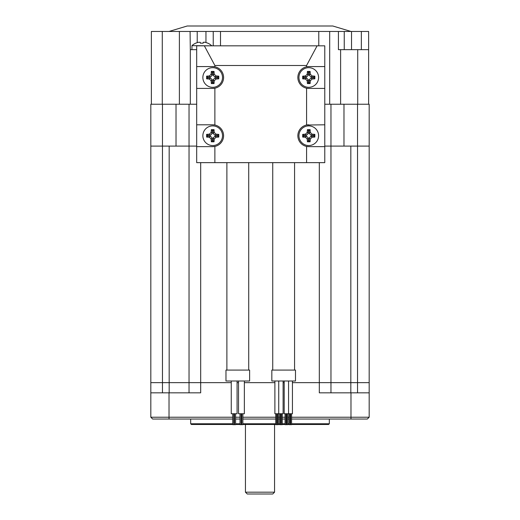 <?xml version="1.0" encoding="UTF-8"?>
<svg xmlns="http://www.w3.org/2000/svg" width="520" height="520" viewBox="0 0 520 520"><rect width="100%" height="100%" fill="white"/><g stroke="black" fill="none" stroke-linecap="round" stroke-linejoin="round"><path stroke-width="0.78" d="M350.825 392.828L350.825 382.642L319.319 382.642L319.319 392.828L369.174 392.828L369.174 382.642L350.825 382.642L350.825 146.094L369.174 146.094L369.174 382.642L357.532 382.642L357.532 146.094L369.174 146.094L369.174 104.241L324.779 104.241M357.532 392.828L357.532 382.642L330.967 382.642L330.967 146.094L324.779 146.094L357.532 146.094L357.532 104.241M189.033 392.828L189.033 382.642L150.826 382.642L150.826 146.094L169.175 146.094L169.175 382.642L231.25 382.642L189.033 382.642L189.033 146.094L196.677 146.094L189.033 146.094L189.033 104.241L196.677 104.241M330.967 392.828L330.967 382.642L292.428 382.642L319.319 382.642L319.319 162.649M284.2 382.642L283.108 382.642L284.2 382.642M274.885 382.642L244.355 382.642L274.885 382.642M238.531 382.642L237.075 382.642L238.531 382.642M200.681 162.649L200.681 392.828L169.019 392.828L169.019 417.216L150.826 417.216L150.826 392.828L169.019 392.828M369.174 392.828L369.174 417.216L291.57 417.216M150.826 392.828L150.826 382.642L169.175 382.642L169.175 392.828M288.918 417.216L287.709 417.216M285.058 417.216L282.256 417.216M279.597 417.216L278.395 417.216M275.736 417.216L242.859 417.216M240.019 417.216L235.58 417.216M232.745 417.216L169.019 417.216L169.019 419.036L152.646 419.036L150.826 417.216M291.57 419.036L367.354 419.036L369.174 417.216M288.918 419.036L287.709 419.036M285.058 419.036L282.256 419.036M279.597 419.036L278.395 419.036M275.736 419.036L242.859 419.036M240.019 419.036L235.58 419.036M232.745 419.036L169.019 419.036M242.859 424.489L275.736 424.489M278.395 424.489L279.597 424.489M282.256 424.489L285.058 424.489M287.709 424.489L288.918 424.489M291.57 424.489L328.601 424.489L329.329 423.761L329.329 419.036M232.745 423.761L190.671 423.761L191.399 424.489L232.745 424.489M235.58 424.489L240.019 424.489M242.859 423.761L275.736 423.761M278.395 423.761L279.597 423.761M282.256 423.761L285.058 423.761M287.709 423.761L288.918 423.761M291.57 423.761L329.329 423.761M240.019 423.761L235.58 423.761M245.44 492.18L247.26 494L272.74 494L274.56 492.18L245.44 492.18L245.44 424.489M189.033 104.241L150.826 104.241L150.826 146.094L162.468 146.094L162.468 104.241M176.026 104.241L176.026 146.094L162.468 146.094L162.468 392.828M176.026 146.094L189.033 146.094M343.974 104.241L343.974 146.094M330.967 146.094L330.967 104.241M351.526 31.46L368.628 31.46L368.628 49.654L338.423 49.654L338.423 31.46L351.526 31.46L351.526 49.654M151.372 104.241L151.372 31.46L338.423 31.46M169.019 31.46L187.213 26L332.787 26L350.981 31.46M368.628 49.654L368.628 104.241M344.247 49.654L344.247 31.46M329.693 31.46L329.693 104.241M196.677 49.654L190.307 49.654L190.307 104.241M190.307 49.654L190.086 31.46M213.239 31.46L213.239 45.832M214.877 162.649L196.677 162.649L196.677 146.64L212.693 146.64A10.92 10.92 0 0 0 214.877 146.419L214.877 162.649L306.579 162.649L306.579 146.419A10.92 10.92 0 0 0 308.763 146.64L306.579 146.419A10.92 10.92 0 0 1 306.579 125.028L306.579 88.192A10.92 10.92 0 0 0 308.763 88.413L306.579 88.192A10.92 10.92 0 0 1 306.579 66.8L306.579 65.487L214.877 65.487L204.36 45.832L196.677 45.832L196.677 146.64M308.763 66.58L306.579 66.8A10.92 10.92 0 0 1 308.763 66.58L324.779 66.58L324.779 162.649L306.579 162.649M196.677 88.413L212.693 88.413A10.92 10.92 0 0 0 214.877 88.192L214.877 125.028A10.92 10.92 0 0 0 212.693 124.806L214.877 125.028A10.92 10.92 0 0 1 214.877 146.419L212.693 146.64M214.877 65.487L214.877 66.8A10.92 10.92 0 0 0 212.693 66.58L196.677 66.58M308.763 124.806A10.92 10.92 0 0 0 306.579 125.028L324.779 124.806M212.693 88.413L214.877 88.192A10.92 10.92 0 0 0 214.877 66.8L212.693 66.58M196.677 124.806L212.693 124.806M324.779 66.58L324.779 45.832L317.096 45.832L306.579 65.487M324.779 88.413L308.763 88.413M324.779 146.64L308.763 146.64M317.096 45.832L204.36 45.832M318.591 135.72A9.828 9.828 0 0 0 308.763 125.898A9.828 9.828 0 0 0 298.942 135.72A9.828 9.828 0 0 0 308.763 145.548A9.828 9.828 0 0 0 318.591 135.72M310.108 129.649A14.489 3.01 90 0 1 310.303 132.405L312.084 134.186A14.489 3.01 0 0 1 314.834 134.381A14.203 2.951 90 0 1 314.847 135.72A14.203 2.951 90 0 1 314.834 137.066A14.489 3.01 180 0 1 312.084 137.261L310.303 139.042A14.489 3.01 90 0 1 310.108 141.791A14.203 2.951 180 0 1 307.424 141.791A14.489 3.01 -90 0 1 307.229 139.042L305.448 137.261A14.489 3.01 180 0 1 302.692 137.066A14.203 2.951 -90 0 1 302.679 135.72A14.203 2.951 -90 0 1 302.692 134.381A14.489 3.01 0 0 1 305.448 134.186L307.229 132.405A14.489 3.01 -90 0 1 307.424 129.649A14.203 2.951 0 0 1 310.108 129.649L309.238 130.52L308.288 130.52L308.288 133.471L306.514 135.245L303.563 135.245L303.563 136.195L306.514 136.195L308.288 137.976L308.288 140.927L309.238 140.927L309.238 137.976L311.019 136.195L313.969 136.195L313.969 135.245L311.019 135.245L309.238 133.471L309.238 130.52M302.692 137.066L303.563 136.195M307.424 129.649L308.288 130.52M302.692 134.381L303.563 135.245M314.834 137.066L313.969 136.195M314.834 134.381L313.969 135.245M310.108 141.791L309.238 140.927M307.424 141.791L308.288 140.927M222.514 135.72A9.828 9.828 0 0 0 212.693 125.898A9.828 9.828 0 0 0 202.865 135.72A9.828 9.828 0 0 0 212.693 145.548A9.828 9.828 0 0 0 222.514 135.72M214.032 129.649A14.489 3.01 90 0 1 214.227 132.405L216.008 134.186A14.489 3.01 0 0 1 218.764 134.381A14.203 2.951 90 0 1 218.777 135.72A14.203 2.951 90 0 1 218.764 137.066A14.489 3.01 180 0 1 216.008 137.261L214.227 139.042A14.489 3.01 90 0 1 214.032 141.791A14.203 2.951 180 0 1 211.347 141.791A14.489 3.01 -90 0 1 211.153 139.042L209.372 137.261A14.489 3.01 180 0 1 206.622 137.066A14.203 2.951 -90 0 1 206.603 135.72A14.203 2.951 -90 0 1 206.622 134.381A14.489 3.01 0 0 1 209.372 134.186L211.153 132.405A14.489 3.01 -90 0 1 211.347 129.649A14.203 2.951 0 0 1 214.032 129.649L213.161 130.52L212.219 130.52L212.219 133.471L210.438 135.245L207.487 135.245L207.487 136.195L210.438 136.195L212.219 137.976L212.219 140.927L213.161 140.927L213.161 137.976L214.942 136.195L217.893 136.195L217.893 135.245L214.942 135.245L213.161 133.471L213.161 130.52M206.622 137.066L207.487 136.195M211.347 129.649L212.219 130.52M206.622 134.381L207.487 135.245M218.764 137.066L217.893 136.195M218.764 134.381L217.893 135.245M214.032 141.791L213.161 140.927M211.347 141.791L212.219 140.927M222.514 77.493A9.828 9.828 0 0 0 212.693 67.672A9.828 9.828 0 0 0 202.865 77.493A9.828 9.828 0 0 0 212.693 87.321A9.828 9.828 0 0 0 222.514 77.493M214.032 71.422A14.489 3.01 90 0 1 214.227 74.178L216.008 75.959A14.489 3.01 0 0 1 218.764 76.154A14.203 2.951 90 0 1 218.777 77.493A14.203 2.951 90 0 1 218.764 78.839A14.489 3.01 180 0 1 216.008 79.034L214.227 80.814A14.489 3.01 90 0 1 214.032 83.564A14.203 2.951 180 0 1 211.347 83.564A14.489 3.01 -90 0 1 211.153 80.814L209.372 79.034A14.489 3.01 180 0 1 206.622 78.839A14.203 2.951 -90 0 1 206.603 77.493A14.203 2.951 -90 0 1 206.622 76.154A14.489 3.01 0 0 1 209.372 75.959L211.153 74.178A14.489 3.01 -90 0 1 211.347 71.422A14.203 2.951 0 0 1 214.032 71.422L213.161 72.293L212.219 72.293L212.219 75.244L210.438 77.019L207.487 77.019L207.487 77.968L210.438 77.968L212.219 79.749L212.219 82.7L213.161 82.7L213.161 79.749L214.942 77.968L217.893 77.968L217.893 77.019L214.942 77.019L213.161 75.244L213.161 72.293M206.622 78.839L207.487 77.968M211.347 71.422L212.219 72.293M206.622 76.154L207.487 77.019M218.764 78.839L217.893 77.968M218.764 76.154L217.893 77.019M214.032 83.564L213.161 82.7M211.347 83.564L212.219 82.7M318.591 77.493A9.828 9.828 0 0 0 308.763 67.672A9.828 9.828 0 0 0 298.942 77.493A9.828 9.828 0 0 0 308.763 87.321A9.828 9.828 0 0 0 318.591 77.493M310.108 71.422A14.489 3.01 90 0 1 310.303 74.178L312.084 75.959A14.489 3.01 0 0 1 314.834 76.154A14.203 2.951 90 0 1 314.847 77.493A14.203 2.951 90 0 1 314.834 78.839A14.489 3.01 180 0 1 312.084 79.034L310.303 80.814A14.489 3.01 90 0 1 310.108 83.564A14.203 2.951 180 0 1 307.424 83.564A14.489 3.01 -90 0 1 307.229 80.814L305.448 79.034A14.489 3.01 180 0 1 302.692 78.839A14.203 2.951 -90 0 1 302.679 77.493A14.203 2.951 -90 0 1 302.692 76.154A14.489 3.01 0 0 1 305.448 75.959L307.229 74.178A14.489 3.01 -90 0 1 307.424 71.422A14.203 2.951 0 0 1 310.108 71.422L309.238 72.293L308.288 72.293L308.288 75.244L306.514 77.019L303.563 77.019L303.563 77.968L306.514 77.968L308.288 79.749L308.288 82.7L309.238 82.7L309.238 79.749L311.019 77.968L313.969 77.968L313.969 77.019L311.019 77.019L309.238 75.244L309.238 72.293M302.692 78.839L303.563 77.968M307.424 71.422L308.288 72.293M302.692 76.154L303.563 77.019M314.834 78.839L313.969 77.968M314.834 76.154L313.969 77.019M310.108 83.564L309.238 82.7M307.424 83.564L308.288 82.7M191.945 49.654L191.945 45.65A14.56 14.56 0 0 1 195.689 43.166L195.689 43.166M211.601 45.832L191.945 45.65M211.601 45.65A14.56 14.56 0 0 0 207.857 43.166L207.844 43.225A14.489 14.17 180 0 0 205.088 42.295L203.314 42.295L203.112 43.225A14.203 13.891 180 0 0 200.434 43.225L200.233 42.295L198.452 42.295A14.489 14.17 180 0 0 195.702 43.225M203.359 42.23L203.112 43.225A14.203 13.891 180 0 0 200.434 43.225L200.233 42.295L200.434 43.225M204.425 42.178L204.75 42.23M205.088 42.295A14.489 14.17 180 0 1 207.844 43.225L207.857 43.166M198.452 42.295L198.796 42.23M203.314 42.295L203.112 43.225M226.883 162.649L226.883 370.084M248.716 162.649L248.716 370.084M249.626 370.084L225.972 370.084L225.972 381.004L249.626 381.004L249.626 370.084M244.355 381.004L244.355 413.757L238.531 413.757L238.531 381.004M237.075 381.004L237.075 413.757L231.25 413.757L231.25 381.004M242.859 413.757L242.859 424.671L240.019 424.671L240.019 413.757M235.58 413.757L235.58 424.671L232.745 424.671L232.745 413.757M233.831 413.757L233.831 424.671M234.488 413.757L234.488 424.671M272.74 162.649L272.74 370.084M294.574 162.649L294.574 370.084M295.483 370.084L271.83 370.084L271.83 381.004L295.483 381.004L295.483 370.084M292.428 381.004L292.428 413.757L284.2 413.757L284.2 381.004M291.57 413.757L291.57 424.671L288.918 424.671L288.918 413.757M289.9 413.757L289.9 424.671M290.589 413.757L290.589 424.671M287.709 413.757L287.709 424.671L285.058 424.671L285.058 413.757M286.039 413.757L286.039 424.671M286.728 413.757L286.728 424.671M278.74 381.004L278.74 413.757L274.885 413.757L274.885 381.004M283.108 381.004L283.108 413.757L278.74 413.757M282.256 413.757L282.256 424.671L279.597 424.671L279.597 413.757M280.579 413.757L280.579 424.671M281.268 413.757L281.268 424.671M278.395 413.757L278.395 424.671L275.736 424.671L275.736 413.757M276.718 413.757L276.718 424.671M277.413 413.757L277.413 424.671M350.981 392.828L350.981 419.036M361.354 31.46L361.354 49.654M357.715 49.654L357.715 104.241M340.606 104.241L340.606 49.654M318.773 31.46L318.773 45.832M220.513 31.46L220.513 45.832M179.394 104.241L179.394 31.46M197.223 42.64L197.223 31.46M205.959 31.46L205.959 42.523M162.285 31.46L162.285 104.241M305.448 137.261L306.514 136.195M310.303 132.405L309.238 133.471M307.229 132.405L308.288 133.471M305.448 134.186L306.514 135.245M312.084 137.261L311.019 136.195M310.303 139.042L309.238 137.976M307.229 139.042L308.288 137.976M312.084 134.186L311.019 135.245M209.372 137.261L210.438 136.195M214.227 132.405L213.161 133.471M211.153 132.405L212.219 133.471M209.372 134.186L210.438 135.245M216.008 137.261L214.942 136.195M214.227 139.042L213.161 137.976M211.153 139.042L212.219 137.976M216.008 134.186L214.942 135.245M209.372 79.034L210.438 77.968M214.227 74.178L213.161 75.244M211.153 74.178L212.219 75.244M209.372 75.959L210.438 77.019M216.008 79.034L214.942 77.968M214.227 80.814L213.161 79.749M211.153 80.814L212.219 79.749M216.008 75.959L214.942 77.019M305.448 79.034L306.514 77.968M310.303 74.178L309.238 75.244M307.229 74.178L308.288 75.244M305.448 75.959L306.514 77.019M312.084 79.034L311.019 77.968M310.303 80.814L309.238 79.749M307.229 80.814L308.288 79.749M312.084 75.959L311.019 77.019M190.671 423.761L190.671 419.036M274.56 492.18L274.56 424.489M241.768 413.757L241.768 424.671M241.111 413.757L241.111 424.671M288.567 381.004L288.567 413.757"/></g></svg>
